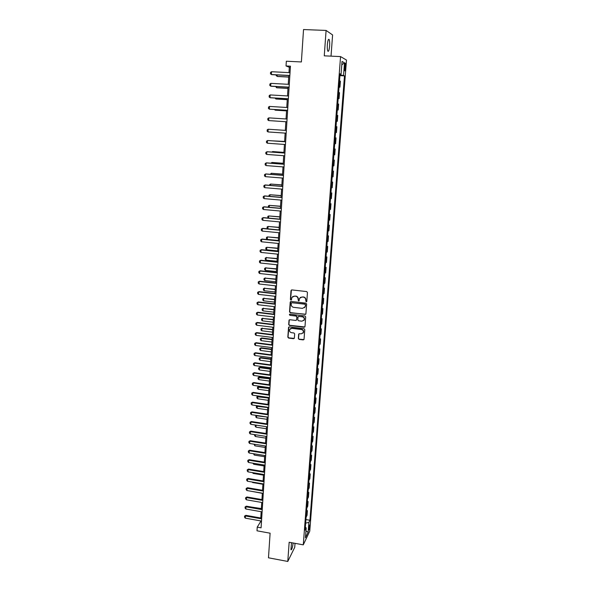 <?xml version="1.0" encoding="UTF-8"?>
<svg xmlns="http://www.w3.org/2000/svg" width="591" height="591" viewBox="0 0 591 591"><rect width="100%" height="100%" fill="white"/><g stroke="black" fill="none" stroke-linecap="round" stroke-linejoin="round"><path stroke-width="0.89" d="M306.197 301.838L306.81 301.321L307.453 292.501L306.685 291.577L291.858 289.908L290.979 290.646L290.388 299.43L290.92 300.073L291.481 299.755L291.828 297.532L294.407 296.084L295.64 296.224C297.221 296.564 298.034 297.546 298.086 299.172L298.544 300.952L299.112 300.627L299.445 298.448L302.053 296.955L303.294 297.096C304.882 297.443 305.695 298.425 305.739 300.051L306.197 301.838M300.287 297.406L303.486 296.941C305.074 297.288 305.887 298.27 305.931 299.896L305.85 301.033L306.707 301.617M291.415 289.989L290.587 299.275L291.407 299.873M292.7 296.497L295.84 296.069C297.421 296.409 298.233 297.391 298.285 299.016L298.204 300.154L299.039 300.745M291.503 542.686L290.949 549.8C291.762 549.933 292.493 547.665 293.143 542.989M329.601 46.024C329.793 42.966 329.645 40.816 329.172 39.582C328.389 38.666 327.783 40.358 327.355 44.643C327.17 47.708 327.311 49.851 327.791 51.07C328.574 51.964 329.172 50.279 329.601 46.024M309.78 526.315L309.721 524.963C309.329 524.941 308.982 526.153 308.687 528.598L308.738 529.95C309.137 529.964 309.485 528.753 309.78 526.315M298.337 338.48L299.09 339.389L303.205 339.906L304.025 339.433L304.771 329.608L304.01 328.692L289.346 326.889L288.541 327.34L287.832 337.158L288.585 338.067L293.528 338.687L294.34 338.229L294.68 333.893L293.919 332.977L291.466 332.674C289.834 332.201 289.213 331.159 289.612 329.549L291.762 328.33L301.417 329.519C303.035 329.977 303.663 331.004 303.301 332.6L301.107 333.878L299.497 333.671L298.677 334.144L298.337 338.48L299.282 339.197L303.951 339.581M331.026 56.145L332.593 34.95L326.092 30.437L303.53 29.55L301.38 61.952L286.332 61.228L286.037 65.963L290.44 66.177L261.082 527.837L257.233 527.135L257.004 530.807L270.109 533.193L268.477 557.801L287.78 561.45L294.724 547.332L295.02 543.328M326.092 30.437L324.26 55.835L340.564 56.588L303.279 544.85L289.162 542.257L287.78 561.45M305.03 314.53L305.909 313.806L306.618 304.077L305.85 303.153L291.075 301.44L290.203 302.171L289.546 311.863L290.307 312.779L305.746 314.242M305.687 316.887L304.993 326.55L304.114 327.266L289.442 325.464L288.681 324.555L289.029 320.174L289.834 319.724L295.781 320.44L296.652 319.724L296.845 316.983L296.084 316.067L289.885 315.328L289.398 314.493L289.959 314.183L304.926 315.963L305.687 316.887M344.619 65.719L344.605 70.75C344.945 71.164 345.218 70.336 345.432 68.283L345.44 63.252C345.107 62.838 344.834 63.658 344.619 65.719M340.564 56.588L346.489 60.075L309.758 531.169L303.279 544.85M340.032 74.303L341.066 74.259L340.069 73.786L305.126 530.127L306.204 527.911L305.348 527.202M341.066 74.259L342.049 61.449L344.516 62.838L343.541 75.434L339.98 75.02M339.928 75.648L344.487 75.884L343.541 75.434M344.487 75.884L309.928 520.257L308.894 522.385L308.133 532.173L305.436 537.825L306.204 527.911M260.587 520.893L260.528 521.787L257.233 527.135M286.037 65.963L289.317 67.234L288.977 72.619M288.792 75.545L288.238 84.306M288.053 87.195L287.499 95.934M287.322 98.778L286.768 107.481M286.591 110.288L286.044 118.968M285.867 121.731L285.32 130.382M285.143 133.108L284.603 141.707M284.426 144.44L283.887 152.966M283.717 155.706L283.178 164.15M283.008 166.898L282.476 175.276M282.299 178.031L281.774 186.335M281.604 189.09L281.08 197.328M280.902 200.09L280.385 208.261M280.208 211.024L279.698 219.121M279.521 221.898L279.011 229.929M278.841 232.706L278.331 240.663M278.162 243.448L277.659 251.345M277.482 254.13L276.987 261.961M276.81 264.753L276.315 272.51M276.137 275.317L275.65 283.008M275.472 285.815L274.992 293.439M274.815 296.254L274.335 303.818M274.158 306.633L273.685 314.131M273.5 316.953L273.035 324.393M272.85 327.215L272.385 334.587M272.207 337.417L271.742 344.73M271.565 347.567L271.106 354.814M270.922 357.658L270.471 364.846M270.286 367.691L269.836 374.82M269.659 377.664L269.208 384.734M269.031 387.585L268.587 394.596M268.403 397.455L267.967 404.407M267.782 407.265L267.346 414.158M267.162 417.017L266.733 423.858M266.548 426.724L266.12 433.506M265.943 436.372L265.514 443.095M265.329 445.969L264.908 452.64M264.724 455.513L264.31 462.125M264.125 465.006L263.712 471.566M263.527 474.447L263.113 480.948M262.936 483.837L262.522 490.286M262.345 493.175L261.939 499.572M261.754 502.461L261.355 508.807M261.17 511.703L260.771 517.989M290.373 67.285L289.317 67.234M261.451 521.949L260.528 521.787M339.049 87.15L339.928 87.195L340.386 81.226L339.53 80.856M338.17 98.586L339.049 98.631L339.507 92.698L338.643 92.395M337.298 109.948L338.178 110L338.628 104.097L337.771 103.861M336.434 121.251L337.313 121.303L337.764 115.437L336.892 115.267M335.577 132.48L336.449 132.539L336.892 126.703L336.028 126.6M335.163 137.851L336.035 137.91L335.163 137.866M334.72 143.694L335.592 143.709L336.035 137.91M334.314 148.984L335.178 149.043L334.307 149.065M333.863 154.857L334.735 154.812L335.178 149.043M333.464 160.05L334.329 160.117L333.457 160.198M333.014 165.96L333.885 165.849L334.329 160.117M332.622 171.058L333.479 171.124L332.607 171.264M332.164 176.997L333.043 176.82L333.479 171.124M331.787 181.998L332.644 182.065L331.765 182.264M331.329 187.96L332.208 187.731L332.644 182.065M330.953 192.873L331.81 192.947L330.923 193.205M330.495 198.871L331.374 198.583L331.81 192.947M330.125 203.688L330.975 203.762L330.096 204.08M329.66 209.709L330.546 209.369L330.975 203.762M329.298 214.444L330.147 214.518L329.268 214.895M328.832 220.495L329.719 220.088L330.147 214.518M328.478 225.134L329.327 225.215L328.441 225.644M328.012 231.207L328.906 230.749L329.327 225.215M327.665 235.765L328.515 235.846L327.621 236.334M327.2 241.867L328.086 241.35L328.515 235.846M326.86 246.329L327.702 246.417L326.808 246.957M326.387 252.46L327.281 251.892L327.702 246.417M326.055 256.841L326.889 256.93L326.003 257.528M325.582 262.995L326.476 262.367L326.889 256.93M325.249 267.287L326.092 267.376L325.198 268.033M324.777 273.47L325.671 272.791L326.092 267.376M324.459 277.681L325.294 277.77L324.393 278.479M323.979 283.887L324.88 283.148L325.294 277.77M323.669 288.009L324.496 288.105L323.602 288.866M323.188 294.237L324.09 293.454L324.496 288.105M322.878 298.285L323.705 298.374L322.812 299.186M322.398 304.535L323.299 303.7L323.705 298.374M322.095 308.495L322.922 308.591L322.021 309.462M321.615 314.774L322.516 313.887L322.922 308.591M321.319 318.652L322.139 318.756L321.238 319.672M320.839 324.954L321.74 324.016L322.139 318.756M320.544 328.759L321.364 328.855L320.462 329.822M320.063 335.082L320.965 334.085L321.364 328.855M319.775 338.798L320.595 338.902L319.687 339.921M319.288 345.151L320.196 344.102L320.595 338.902M319.007 348.786L319.827 348.897L318.918 349.961M318.519 355.161L319.428 354.068L319.827 348.897M318.246 358.722L319.066 358.833L318.157 359.949M317.759 365.12L318.667 363.975L319.066 358.833M317.493 368.599L318.305 368.71L317.397 369.877M317.005 375.019L317.914 373.83L318.305 368.71M316.739 378.425L317.552 378.536L316.636 379.747M316.244 384.859L317.16 383.625L317.552 378.536M315.993 388.198L316.798 388.309L315.889 389.572M315.498 394.655L316.414 393.37L316.798 388.309M315.247 397.913L316.052 398.031L315.136 399.339M314.752 404.392L315.668 403.062L316.052 398.031M314.508 407.576L315.313 407.694L314.397 409.046M314.013 414.077L314.929 412.695L315.313 407.694M313.769 417.187L314.575 417.305L313.658 418.709M313.274 423.71L314.19 422.284L314.575 417.305M313.038 426.746L313.836 426.865L312.92 428.312M312.536 433.284L313.459 431.814L313.836 426.865M312.314 436.254L313.104 436.372L312.188 437.865M311.812 442.814L312.728 441.3L313.104 436.372M311.59 445.71L312.38 445.836L311.464 447.365M311.08 452.285L312.004 450.734L312.38 445.836M310.866 455.114L311.656 455.24L310.74 456.813M310.364 461.711L311.287 460.108L311.656 455.24M310.149 464.467L310.94 464.592L310.016 466.218M309.647 471.086L310.57 469.439L310.94 464.592M309.44 473.775L310.223 473.901L309.3 475.563M308.93 480.409L309.854 478.717L310.223 473.901M308.731 483.024L309.514 483.157L308.591 484.864M308.221 489.68L309.145 487.952L309.514 483.157M308.022 492.229L308.805 492.362L307.881 494.113M307.512 498.9L308.443 497.127L308.805 492.362M307.32 501.39L308.103 501.523L307.18 503.31M306.81 508.075L307.741 506.265L308.103 501.523M306.626 510.491L307.401 510.631L306.478 512.456M306.116 517.199L307.039 515.345L307.401 510.631M305.931 519.555L309.928 520.257M339.928 87.195L339.071 86.87M339.049 98.631L338.192 98.365M338.178 110L337.313 109.8M337.313 121.303L336.442 121.162M336.449 132.539L335.577 132.465M305.658 523.131L308.894 522.385M341.79 64.803L344.516 62.838M308.133 532.173L305.968 530.954M290.609 301.528L289.753 311.693L290.506 312.609L305.222 314.36M305.399 304.853L304.86 304.202L291.895 302.695L291.333 303.013L291.2 304.402C291.252 306.012 292.065 306.995 293.638 307.342L302.489 308.376L305.119 306.855L305.584 304.69L304.86 304.202M291.599 302.74L305.052 304.04M304.535 307.704L305.311 306.049M305.584 304.69L305.503 305.887M289.339 319.82L288.888 324.37L289.649 325.286L304.845 326.956M296.483 320.159L297.044 316.813L296.283 315.897L289.885 315.328M289.664 314.227L290.092 315.151M301.971 321.194L304.166 319.923C304.542 318.298 303.914 317.264 302.282 316.806L298.861 316.399L297.99 317.123L297.798 319.864L298.551 320.78L301.971 321.194M303.752 320.566L304.358 319.746C304.734 318.128 304.106 317.086 302.474 316.636L302.282 316.806M298.352 316.51L302.474 316.636M298.957 333.797L298.529 338.281M302.932 333.198L303.493 332.415C303.855 330.812 303.227 329.793 301.609 329.335L301.417 329.519M290.218 328.751L291.969 328.145L301.609 329.335M288.844 326.993L288.039 336.966L288.792 337.875L294.259 338.377M277.201 74.939L277.113 76.372L288.704 76.985M276.27 74.887L276.226 75.685L277.511 76.498L288.696 77.089M289.849 75.485L271.38 74.518L270.479 73.816L270.56 72.42L271.55 71.718L290.033 72.671M271.55 71.718L271.38 74.518L271.808 74.658L289.841 75.596M276.499 86.552L276.433 87.69L287.98 88.332M275.576 86.5L276.832 87.793L287.98 88.421M275.805 98.099L275.753 98.933L287.27 99.613M274.881 98.047L276.152 99.022L287.263 99.68M275.111 109.579L275.074 110.118L286.554 110.835M274.342 109.527L275.48 110.185L286.554 110.879M289.11 87.165L270.7 86.138L269.799 85.429L269.88 84.04L270.863 83.361L289.287 84.365M270.863 83.361L270.7 86.138L271.121 86.256L289.102 87.254M288.371 98.771L270.021 97.692L269.119 96.976L269.2 95.594L270.183 94.929L288.548 95.993M270.183 94.929L270.021 97.692L270.442 97.788L288.364 98.837M287.64 110.31L269.348 109.172L268.447 108.449L268.528 107.074L269.511 106.424L287.81 107.547M269.511 106.424L269.348 109.172L287.632 110.354M268.839 117.86L268.676 120.586L286.908 121.798L268.676 120.586L267.782 119.855L267.863 118.488L268.839 117.86L287.078 119.035M284.618 141.441L273.219 140.902M284.618 141.456L272.872 140.872M283.924 152.397L272.976 151.584L272.54 152.123M283.924 152.434L272.577 151.591L271.786 152.064M270.966 163.212L271.919 162.473L271.867 163.279M283.237 163.286L271.919 162.473L283.229 163.345M270.301 174.301L271.269 173.289L271.203 174.367M282.55 174.109L271.269 173.289L282.542 174.197M286.184 133.182L268.004 131.933L267.117 131.195L267.198 129.835L268.166 129.222L286.354 130.448M268.166 129.222L268.004 131.933M285.46 144.514L267.346 143.214L266.46 142.461L266.534 141.116L267.922 140.525L285.638 141.781M267.346 143.214L267.501 140.518L285.63 141.803M284.744 155.78L266.681 154.428L265.802 153.667L265.876 152.33L267.265 151.732L284.921 153.039M266.681 154.428L266.844 151.739L284.914 153.084M284.035 166.98L266.031 165.576L265.145 164.808L265.226 163.471L266.607 162.872L284.205 164.232M266.031 165.576L266.186 162.902L284.205 164.298M283.325 178.113L265.374 176.657L264.502 175.882L264.576 174.552L265.957 173.946L283.495 175.357M265.374 176.657L265.536 173.998L283.495 175.446M269.636 185.323L269.681 184.569L270.619 184.045L270.538 185.397M281.87 184.88L270.619 184.045L281.863 184.983M282.616 189.179L264.731 187.672L263.852 186.889L263.933 185.567L265.307 184.961L282.793 186.424M264.731 187.672L264.886 185.035L282.786 186.527M268.979 196.278L269.038 195.252L269.969 194.742L269.873 196.36M281.19 195.584L269.969 194.742L281.183 195.702M281.922 200.179L264.088 198.62L263.217 197.83L263.291 196.522L264.665 195.902L282.099 197.416M264.088 198.62L264.236 195.998L282.084 197.549M268.373 207.175L268.403 205.867L269.333 205.373L269.215 207.256M280.518 206.229L269.333 205.373L280.503 206.37M281.227 211.12L263.446 209.51L262.574 208.712L262.655 207.404L264.022 206.791L281.397 208.35M263.446 209.51L263.601 206.902L281.39 208.497M268.078 218.042L267.767 216.424L268.691 215.944L268.565 218.086M279.846 216.808L268.691 215.944L279.839 216.971M280.533 221.994L262.81 220.332L261.946 219.527L262.02 218.234L263.387 217.606L280.71 219.217M262.81 220.332L262.958 217.739L280.695 219.387M267.775 228.85L267.058 228.178L267.139 226.922L268.055 226.456L267.915 228.857M279.181 227.336L268.055 226.456L279.166 227.513M279.846 232.802L262.175 231.096L261.311 230.283L261.392 228.99L262.751 228.362L280.023 230.025M262.175 231.096L262.33 228.518L280.008 230.217M278.516 237.796L267.428 236.91L267.28 239.407L278.346 240.507M267.28 239.407L266.438 238.616L266.511 237.36L267.428 236.91L278.501 237.996M279.159 243.551L261.547 241.793L260.69 240.973L260.764 239.695L262.123 239.06L279.336 240.766M261.547 241.793L261.695 239.229L279.321 240.98M277.859 248.205L266.8 247.304L266.652 249.794L277.689 250.916M266.652 249.794L265.81 248.988L265.884 247.747L266.8 247.304L277.844 248.419M277.201 258.548L266.179 257.639L266.031 260.114L277.031 261.266M266.031 260.114L265.189 259.301L265.263 258.068L266.578 257.44M277.186 258.792L266.179 257.639L265.263 258.068M276.551 268.839L265.558 267.922L265.411 270.375L276.381 271.565M265.411 270.375L264.576 269.562L264.65 268.336L265.957 267.701M276.536 269.097L265.558 267.922L264.65 268.336M275.901 279.07L264.938 278.139L264.798 280.585L275.731 281.796M264.798 280.585L263.963 279.765L264.037 278.538L265.344 277.91M275.886 279.344L264.938 278.139L264.037 278.538M275.258 289.243L264.325 288.305L264.184 290.735L275.088 291.976M264.184 290.735L263.35 289.908L263.423 288.689L264.731 288.053M275.236 289.538L264.325 288.305L263.423 288.689M274.616 299.364L263.719 298.418L263.571 300.834L274.446 302.097M263.571 300.834L262.744 299.992L262.818 298.787L264.118 298.145M274.601 299.674L263.719 298.418L262.818 298.787M273.98 309.425L263.113 308.465L262.965 310.873L273.803 312.166M262.965 310.873L262.145 310.031L262.219 308.827L263.512 308.184M273.958 309.75L263.113 308.465L262.219 308.827M273.345 319.428L262.507 318.46L262.367 320.854L273.175 322.176M262.367 320.854L261.547 320.004L261.614 318.808L262.914 318.165M273.323 319.775L262.507 318.46L261.614 318.808M272.717 329.379L261.909 328.404L261.769 330.783L272.54 332.135M261.769 330.783L260.949 329.926L261.023 328.744L262.308 328.086M272.695 329.748L261.909 328.404L261.023 328.744M272.089 339.278L261.717 337.956L261.311 338.296L261.17 340.66L271.912 342.034M261.17 340.66L260.358 339.795L260.424 338.613L261.717 337.956M272.067 339.662L261.311 338.296L260.424 338.613M271.468 349.118L261.119 347.774L260.72 348.129L260.579 350.478L271.291 351.881M260.579 350.478L259.767 349.613L259.833 348.439L261.119 347.774M271.439 349.517L260.72 348.129L259.833 348.439M270.848 358.907L260.528 357.54L260.129 357.91L259.988 360.244L270.671 361.67M259.988 360.244L259.183 359.372L259.25 358.205L260.528 357.54M270.818 359.328L260.129 357.91L259.25 358.205M270.227 368.644L259.944 367.247L259.545 367.632L259.405 369.959L270.057 371.414M259.405 369.959L258.599 369.08L258.666 367.92L259.944 367.247M270.205 369.08L259.545 367.632L258.666 367.92M269.614 378.329L259.36 376.91L258.961 377.309L258.821 379.621L269.437 381.099M258.821 379.621L258.016 378.735L258.082 377.583L259.36 376.91M269.585 378.779L258.082 377.583M269.008 387.955L258.777 386.514L258.378 386.928L258.237 389.233L268.831 390.732M258.237 389.233L257.44 388.339L257.506 387.186L258.777 386.514M268.979 388.42L257.506 387.186M268.403 397.536L258.201 396.066L257.802 396.495L257.661 398.785L268.225 400.314M257.661 398.785L256.863 397.891L256.937 396.746L258.201 396.066M268.366 398.016L256.937 396.746M257.469 405.751L257.092 408.292L267.62 409.844M257.092 408.292L256.295 407.391L256.361 406.253L257.314 405.729M267.767 407.561L256.361 406.253M256.679 415.458L256.524 417.748L267.021 419.322M256.524 417.748L255.726 416.84L256.317 415.399M267.162 417.054L255.792 415.709M278.479 254.233L260.919 252.431L260.062 251.603L260.136 250.333L261.495 249.69L278.656 251.448M260.919 252.431L261.074 249.882L278.642 251.677M277.807 264.857L260.299 263.01L259.449 262.175L259.523 260.904L260.867 260.262L277.984 262.064M260.299 263.01L260.446 260.476L277.969 262.315M259.523 260.904L260.867 260.262M277.135 275.421L259.678 273.522L258.828 272.68L258.902 271.424L260.254 270.774L277.312 272.621M259.678 273.522L259.826 271.003L277.297 272.894M258.902 271.424L260.254 270.774M276.462 285.926L259.065 283.976L258.215 283.133L258.289 281.877L259.634 281.227L276.647 283.119M259.065 283.976L259.213 281.471L276.625 283.407M258.289 281.877L259.634 281.227M275.805 296.364L258.452 294.377L257.61 293.52L257.683 292.279L259.021 291.622L275.982 293.557M258.452 294.377L258.599 291.888L275.96 293.867M257.683 292.279L259.021 291.622M275.14 306.751L257.846 304.712L257.004 303.848L257.078 302.614L258.415 301.957L275.317 303.929M257.846 304.712L257.994 302.237L275.303 304.262M257.078 302.614L258.415 301.957M274.483 317.072L257.24 314.988L256.405 314.124L256.479 312.89L257.809 312.233L274.667 314.249M257.24 314.988L257.388 312.528L274.645 314.597M256.479 312.89L257.809 312.233M273.832 327.34L256.642 325.213L255.807 324.333L255.873 323.114L257.203 322.45L274.01 324.511M256.642 325.213L256.782 322.76L273.988 324.88M255.873 323.114L257.203 322.45M273.182 337.542L256.043 335.37L255.209 334.491L255.282 333.28L256.605 332.607L273.36 334.713M256.043 335.37L256.184 332.94L273.338 335.097M255.282 333.28L256.605 332.607M272.54 347.693L255.452 345.476L254.618 344.59L254.691 343.386L256.014 342.706L272.717 344.856M255.452 345.476L255.593 343.061L272.695 345.262M254.691 343.386L256.014 342.706M271.897 357.784L254.861 355.531L254.034 354.637L254.1 353.433L255.423 352.753L272.074 354.947M254.861 355.531L255.002 353.123L272.052 355.368M254.1 353.433L255.423 352.753M271.254 367.816L254.27 365.526L253.443 364.625L253.517 363.428L254.832 362.748L271.439 364.979M254.27 365.526L254.411 363.133L271.409 365.415M253.517 363.428L254.832 362.748M270.619 377.797L253.687 375.462L252.867 374.554L252.933 373.364L254.248 372.677L270.804 374.953M253.687 375.462L253.827 373.084L270.774 375.411M252.933 373.364L254.248 372.677M269.991 387.726L253.103 385.339L252.283 384.431L252.357 383.249L253.665 382.562L270.176 384.874M253.103 385.339L253.244 382.975L270.139 385.347M252.357 383.249L253.665 382.562M269.363 397.588L252.527 395.172L251.714 394.256L251.781 393.074L253.088 392.38L269.548 394.736M252.527 395.172L252.667 392.816L269.511 395.224M251.781 393.074L253.088 392.38M268.742 407.406L251.951 404.946L251.138 404.022L251.205 402.855L252.512 402.153L268.92 404.547M251.951 404.946L252.091 402.604L268.89 405.057M251.205 402.855L252.512 402.153M268.122 417.165L251.382 414.66L250.569 413.737L250.636 412.57L251.936 411.868L268.299 414.298M251.382 414.66L251.515 412.333L268.27 414.823M250.636 412.57L251.936 411.868M267.501 426.865L250.813 424.331L250.008 423.392L250.074 422.24L251.367 421.531L267.686 423.998M250.813 424.331L250.946 422.018L267.649 424.545M250.074 422.24L251.367 421.531M256.073 425.128L255.955 427.153L266.423 428.748M255.955 427.153L255.164 426.237L255.334 425.018M266.888 436.52L250.244 433.942L249.439 433.004L249.513 431.851L250.806 431.142L267.073 433.654M250.244 433.942L250.385 431.644L267.036 434.208M249.513 431.851L250.806 431.142M255.497 434.754L255.386 436.505L265.832 438.13M255.386 436.505L254.603 435.589L254.662 434.629M266.275 446.116L249.683 443.501L248.885 442.556L248.951 441.418L250.237 440.701L266.46 443.243M249.683 443.501L249.816 441.211L266.423 443.819M248.951 441.418L250.237 440.701M254.92 444.329L254.824 445.813L265.241 447.453M254.824 445.813L254.086 444.196M265.669 455.668L249.129 453.016L248.323 452.063L248.39 450.926L249.683 450.209L265.854 452.787M249.129 453.016L249.262 450.734L265.817 453.378M248.39 450.926L249.683 450.209M254.344 453.851L254.27 455.063L264.65 456.732M254.27 455.063L253.509 453.718M265.064 465.161L248.567 462.472L247.769 461.512L247.836 460.382L249.121 459.665L265.248 462.28M248.567 462.472L248.7 460.204L265.211 462.886M247.836 460.382L249.121 459.665M253.768 463.322L253.716 464.267L264.066 465.959M253.716 464.267L252.941 463.181M264.465 474.603L248.013 471.877L247.223 470.916L247.289 469.786L248.567 469.069L264.65 471.721M248.013 471.877L248.146 469.623L264.605 472.342M247.289 469.786L248.567 469.069M253.207 472.734L253.162 473.428L263.483 475.142M253.162 473.428L252.49 472.615M263.867 483.992L247.466 481.229L246.676 480.261L246.743 479.146L248.021 478.422L264.051 481.104M247.466 481.229L247.599 478.991L264.007 481.746M246.743 479.146L248.021 478.422M252.638 482.101L252.616 482.537L262.906 484.273M252.616 482.537L252.194 482.027M263.276 493.337L246.92 490.537L246.129 489.562L246.196 488.447L247.466 487.723L263.46 490.441M246.92 490.537L247.053 488.306L263.416 491.099M246.196 488.447L247.466 487.723M252.076 491.417L262.33 493.352M262.685 502.623L246.373 499.794L245.59 498.811L245.649 497.703L246.927 496.972L262.869 499.735M246.373 499.794L246.506 497.57L262.825 500.4M245.649 497.703L246.927 496.972M262.094 511.865L245.834 508.999L245.051 508.016L245.117 506.908L246.381 506.177L262.278 508.969M245.834 508.999L245.959 506.79L262.234 509.649M245.117 506.908L246.381 506.177M261.37 508.563L251.367 507.048M261.51 521.055L245.295 518.152L244.511 517.162L244.578 516.069L245.841 515.33L261.695 518.159M245.295 518.152L245.428 515.958L261.65 518.854M244.578 516.069L245.841 515.33M344.583 66.192L345.587 66.244M344.435 68.231L345.432 68.283M328.397 39.545L329.172 39.582"/></g></svg>
